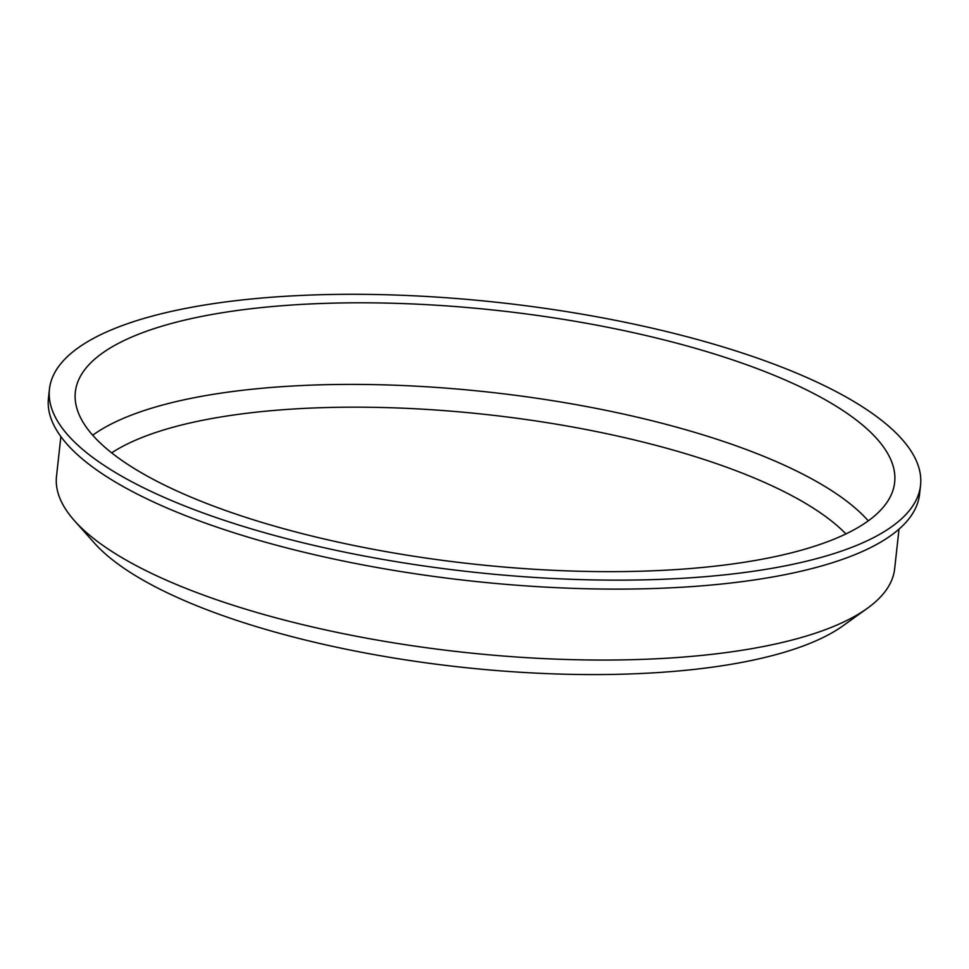 <?xml version="1.0" encoding="UTF-8"?>
<svg xmlns="http://www.w3.org/2000/svg" width="969" height="969" viewBox="0 0 969 969"><rect width="100%" height="100%" fill="white"/><g stroke="black" fill="none" stroke-linecap="round" stroke-linejoin="round"><path stroke-width="1.45" d="M60.877 436.595L56.505 476.276A421.624 130.294 6.3 0 0 74.589 520.862L94.453 543.124A398.174 123.039 6.3 0 0 272.422 631.34A398.174 123.039 6.3 0 0 843.042 625.768L867.267 608.375A421.624 130.294 6.3 0 0 894.653 568.803L899.026 529.122M845.913 533.931A394.25 121.828 6.3 0 0 487.492 414.659A394.25 121.828 6.3 0 0 111.677 452.862M868.285 520.837A412.152 127.363 6.3 0 0 489.963 392.239A412.152 127.363 6.3 0 0 92.697 435.214M277.243 526.894A412.152 127.363 6.3 0 0 894.653 482.453A412.152 127.363 6.3 0 0 498.974 310.637A412.152 127.363 6.3 0 0 75.34 391.997A412.152 127.363 6.3 0 0 277.243 526.894M264.101 532.562A438.206 135.418 6.3 0 0 920.55 485.312A438.206 135.418 6.3 0 0 499.859 302.631A438.206 135.418 6.3 0 0 49.443 389.138A438.206 135.418 6.3 0 0 264.101 532.562M49.443 389.138L48.45 398.102A438.206 135.418 6.3 0 0 263.12 541.526A438.206 135.418 6.3 0 0 919.557 494.275L920.55 485.312M74.589 520.862A421.624 130.294 6.3 0 0 263.047 614.273A421.624 130.294 6.3 0 0 867.267 608.375"/></g></svg>
